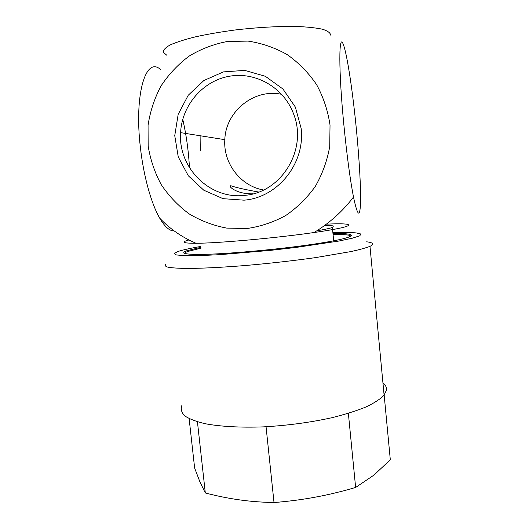 <?xml version="1.0" encoding="UTF-8"?>
<svg xmlns="http://www.w3.org/2000/svg" width="529" height="529" viewBox="0 0 529 529"><rect width="100%" height="100%" fill="white"/><g stroke="black" fill="none" stroke-linecap="round" stroke-linejoin="round"><path stroke-width="0.79" d="M253.153 193.799C237.673 194.513 227.84 186.413 230.697 185.752L230.882 185.725C235.187 187.365 244.458 189.475 258.688 192.047M244.484 195.366C210.073 199.704 177.949 167.891 180.594 132.64C181.87 105.41 202.719 80.877 229.341 76.249C255.924 71.448 284.06 87.794 293.621 114.019C307.924 149.687 281.091 192.933 244.484 195.366M263.521 189.99C240.569 186.063 223.132 163.322 224.818 139.663C225.632 111.407 254.132 88.217 281.706 94.341M244.041 200.174C277.606 197.615 305.345 163.547 301.146 128.375L295.341 107.056L282.929 88.998L265.366 76.295L244.729 70.397L223.417 71.898L203.863 80.54L188.225 95.26L178.18 114.337L174.749 135.649L178.247 156.882L188.271 175.734L203.744 190.189L223.026 198.666L244.041 200.174M330.03 125.056L329.726 146.533C327.206 160.73 322.399 174.021 315.31 186.4C307.051 197.958 297.159 207.679 285.64 215.574C273.44 222.226 260.566 226.538 247.01 228.515L226.736 228.105C213.372 225.592 200.848 220.857 189.157 213.895C178.207 205.794 168.903 196.047 161.252 184.654C154.726 172.547 150.362 159.646 148.153 145.951L148.06 125.274C150.137 111.5 154.428 98.447 160.922 86.115C168.586 74.477 177.975 64.485 189.084 56.14C200.98 48.959 213.749 44.072 227.391 41.487L248.068 41.097C261.868 43.186 274.915 47.689 287.201 54.599C298.746 62.786 308.546 72.797 316.606 84.647C323.437 97.283 327.914 110.759 330.03 125.056M160.347 69.372C145.845 56.147 134.022 94.248 140.41 147.611C143.584 176.23 151.354 203.824 159.692 218.14C164.784 226.809 169.597 231.061 174.127 230.889M189.448 167.673C188.588 151.274 186.36 135.14 182.75 119.27M343.804 124.275C338.474 69.742 338.752 31.462 343.288 44.449C347.203 53.965 353.068 93.997 356.691 132.501C359.429 161.332 360.963 188.833 360.507 203.275C359.892 218.213 357.558 216.143 353.504 197.053C350.072 179.252 346.839 154.99 343.804 124.275M166.767 55.214L163.302 52.305C163.117 50.057 165.425 47.59 170.226 44.912C176.481 42.161 184.985 39.45 195.743 36.772C207.586 34.193 220.639 31.938 234.889 30.008C257.226 27.402 277.626 26.212 296.081 26.45C307.098 26.893 315.912 27.819 322.531 29.24C327.702 30.9 330.394 32.844 330.599 35.093M200.107 135.741L200.266 150.633M188.919 239.968L187.134 240.477C181.13 242.348 184.085 243.28 196.001 243.267C217.736 243.274 276.898 237.951 314.041 232.529C357.657 226.313 358.12 222.636 326.413 224.144M333.673 226.862C334.864 225.89 331.855 225.42 324.641 225.466M316.845 230.796C324.68 229.474 329.851 228.363 332.371 227.463L333.673 240.807M384.166 395.051L390.309 459.78L373.871 475.154L355.633 487.454C341.622 491.56 328.238 494.787 315.482 497.121C302.747 499.521 288.927 501.333 274.015 502.55C261.366 502.266 249.681 501.347 238.976 499.793C228.237 498.298 217.016 496.023 205.312 492.962L199.955 481.965L194.639 468.053L189.131 418.631M205.312 492.962L197.436 421.811M274.015 502.55L266.054 426.751M355.633 487.454L348.366 413.341M382.93 382.765C385.581 385 386.752 387.466 386.441 390.164L384.1 395.13C380.358 399.064 374.294 403.019 365.916 406.999C356.262 410.907 344.769 414.511 331.432 417.817C309.868 422.526 287.207 425.541 263.449 426.877C240.602 427.71 220.348 426.566 205.212 423.729C196.12 421.567 189.296 418.948 184.747 415.88C181.54 412.627 180.561 409.188 181.824 405.558M366.657 241.806C373.421 242.652 374.525 244.167 369.976 246.342C365.956 247.916 359.601 249.662 350.912 251.579L315.489 257.616C293.469 260.704 270.458 263.31 246.454 265.419C223.403 267.304 203.123 268.335 188.112 268.448C179.133 268.355 172.474 267.958 168.136 267.244C165.16 266.385 164.446 265.3 165.98 263.997M200.848 246.428L195.869 247.327C187.65 248.855 181.639 250.263 177.83 251.546L174.18 253.53L176.474 254.965L185.071 255.692L199.817 255.606L219.958 254.654L270.24 250.396L296.174 247.42L338.877 241.045L352.473 238.169L359.826 235.775L360.897 234.003L356.116 232.905C351.044 232.429 343.301 232.37 332.886 232.74M332.972 233.6C359.442 233.024 358.55 237.005 321.473 242.943C282.546 249.404 213.121 255.434 192.668 254.323C183.252 253.894 181.308 252.697 186.843 250.733L200.941 247.301M201.033 248.174L187.722 251.467L185.785 252.293L184.707 253.391M350.78 236.225C350.264 234.909 344.353 234.321 333.052 234.466M230.875 187.438L230.697 185.752M224.818 139.663L180.594 132.64M159.692 218.14C169.743 228.812 181.85 237.19 195.994 243.267M314.041 232.529C329.567 223.093 342.719 211.263 353.504 197.053M369.976 246.342L384.1 395.13M185.785 252.293L185.944 253.715"/></g></svg>

